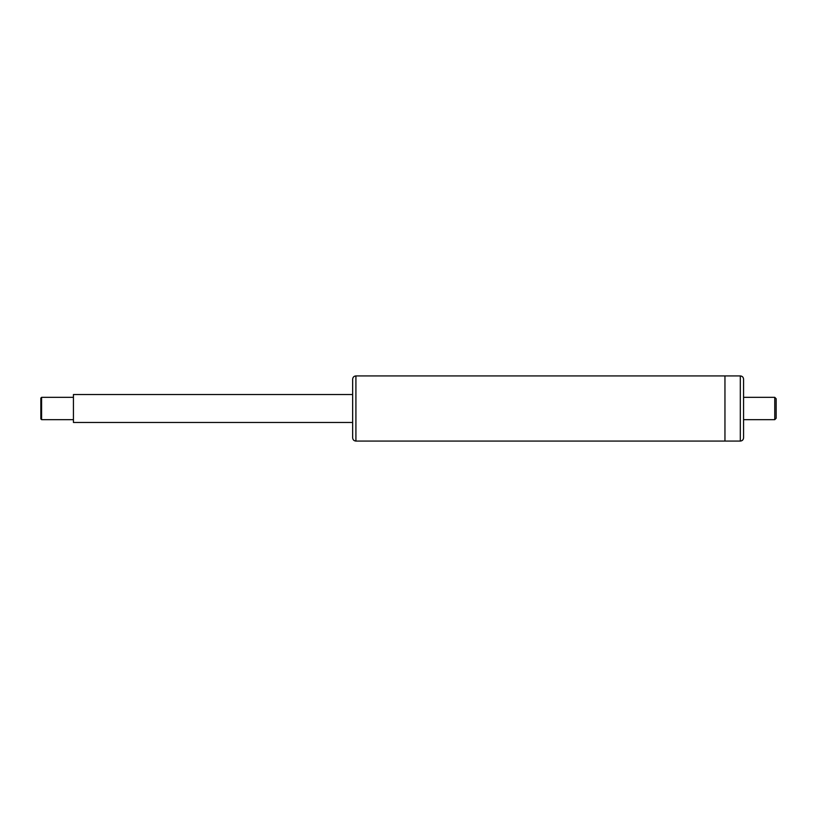 <?xml version="1.0" encoding="UTF-8"?>
<svg xmlns="http://www.w3.org/2000/svg" width="817" height="817" viewBox="0 0 817 817"><rect width="100%" height="100%" fill="white"/><g stroke="black" fill="none" stroke-linecap="round" stroke-linejoin="round"><path stroke-width="1.23" d="M352.658 408.5L352.658 437.82L352.658 422.46L73.428 422.46L73.428 394.54L352.658 394.54L352.658 379.18L352.658 408.5M352.658 437.82C352.852 439.801 353.935 440.884 355.916 441.078L355.916 375.922L724.955 375.922L724.955 441.078L740.314 441.078C742.296 440.884 743.378 439.801 743.572 437.82L743.572 379.18C743.378 377.199 742.296 376.116 740.314 375.922L740.314 441.078M774.751 408.5L774.751 419.672L776.15 418.273L776.15 398.727L774.751 397.328L774.751 408.5M740.314 375.922L724.955 375.922L724.955 441.078L355.916 441.078M40.85 409.419L40.85 418.927L41.596 419.672L41.596 397.328L40.85 398.073L40.85 409.419M355.916 375.922C353.935 376.116 352.852 377.199 352.658 379.18M743.572 419.672L774.751 419.672M743.572 397.328L774.751 397.328M73.428 397.328L41.596 397.328M73.428 419.672L41.596 419.672"/></g></svg>
